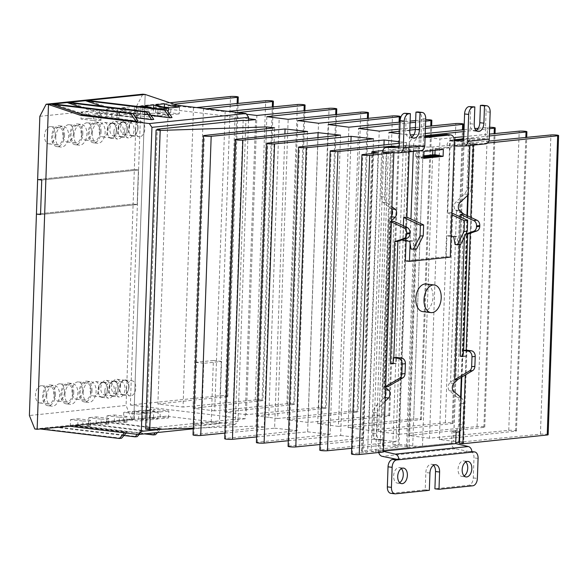 <?xml version="1.0" encoding="UTF-8"?>
<svg xmlns="http://www.w3.org/2000/svg" width="588" height="588" viewBox="0 0 588 588"><rect width="100%" height="100%" fill="white"/><g stroke="black" fill="none" stroke-linecap="round" stroke-linejoin="round"><path stroke-width="0.44" stroke-dasharray="2.94 2.21" d="M39.852 116.314L136.526 106.259L134.321 169.484L138.415 169.976L134.321 169.484L37.639 179.538L134.321 169.484L133.116 204.036L36.434 214.083L133.116 204.036L137.21 204.528L133.116 204.036L126.082 405.455L29.4 415.503M138.415 169.976L137.21 204.528L40.535 214.576L137.21 204.528L138.415 169.976L41.741 180.031L138.415 169.976M129.595 126.949A7.306 4.469 96.9 0 0 125.957 120.165A7.306 4.469 96.9 0 0 120.577 127.89A7.306 4.469 96.9 0 0 124.215 134.667A7.306 4.469 96.9 0 0 129.595 126.949M137.79 127.934A7.306 4.469 96.9 0 0 134.152 121.15A7.306 4.469 96.9 0 0 128.772 128.868A7.306 4.469 96.9 0 0 132.41 135.652A7.306 4.469 96.9 0 0 137.79 127.934M108.111 129.184A7.306 4.469 96.9 0 0 104.473 122.4A7.306 4.469 96.9 0 0 99.093 130.117A7.306 4.469 96.9 0 0 102.731 136.901A7.306 4.469 96.9 0 0 108.111 129.184M116.306 130.168A7.306 4.469 96.9 0 0 112.668 123.384A7.306 4.469 96.9 0 0 107.288 131.102A7.306 4.469 96.9 0 0 110.926 137.886A7.306 4.469 96.9 0 0 116.306 130.168M109.809 387.183A7.306 4.469 96.9 0 0 106.163 380.399A7.306 4.469 96.9 0 0 100.783 388.117A7.306 4.469 96.9 0 0 104.421 394.901A7.306 4.469 96.9 0 0 109.809 387.183M118.004 388.168A7.306 4.469 96.9 0 0 114.359 381.384A7.306 4.469 96.9 0 0 108.978 389.102A7.306 4.469 96.9 0 0 112.617 395.886A7.306 4.469 96.9 0 0 118.004 388.168M99.063 388.3A7.306 4.469 96.9 0 0 95.425 381.516A7.306 4.469 96.9 0 0 90.045 389.234A7.306 4.469 96.9 0 0 93.683 396.018A7.306 4.469 96.9 0 0 99.063 388.3M107.259 389.285A7.306 4.469 96.9 0 0 103.62 382.501A7.306 4.469 96.9 0 0 98.24 390.219A7.306 4.469 96.9 0 0 101.878 397.003A7.306 4.469 96.9 0 0 107.259 389.285M120.547 386.066A7.306 4.469 96.9 0 0 116.909 379.282A7.306 4.469 96.9 0 0 111.529 387A7.306 4.469 96.9 0 0 115.167 393.784A7.306 4.469 96.9 0 0 120.547 386.066M128.743 387.051A7.306 4.469 96.9 0 0 125.104 380.267A7.306 4.469 96.9 0 0 119.724 387.984A7.306 4.469 96.9 0 0 123.362 394.769A7.306 4.469 96.9 0 0 128.743 387.051M118.857 128.066A7.306 4.469 96.9 0 0 115.211 121.282A7.306 4.469 96.9 0 0 109.831 129A7.306 4.469 96.9 0 0 113.469 135.784A7.306 4.469 96.9 0 0 118.857 128.066M127.052 129.051A7.306 4.469 96.9 0 0 123.414 122.267A7.306 4.469 96.9 0 0 118.026 129.985A7.306 4.469 96.9 0 0 121.672 136.769A7.306 4.469 96.9 0 0 127.052 129.051M55.265 134.674A8.695 5.314 96.9 0 0 50.928 126.604A8.695 5.314 96.9 0 0 44.519 135.791A8.695 5.314 96.9 0 0 48.855 143.869A8.695 5.314 96.9 0 0 55.265 134.674M63.46 135.659A8.695 5.314 96.9 0 0 59.123 127.589A8.695 5.314 96.9 0 0 52.714 136.776A8.695 5.314 96.9 0 0 57.051 144.846A8.695 5.314 96.9 0 0 63.46 135.659M91.787 130.881A8.695 5.314 96.9 0 0 87.45 122.804A8.695 5.314 96.9 0 0 81.041 131.999A8.695 5.314 96.9 0 0 85.378 140.069A8.695 5.314 96.9 0 0 91.787 130.881M99.982 131.866A8.695 5.314 96.9 0 0 95.646 123.789A8.695 5.314 96.9 0 0 89.236 132.984A8.695 5.314 96.9 0 0 93.573 141.054A8.695 5.314 96.9 0 0 99.982 131.866M64.474 391.895A8.695 5.314 96.9 0 0 60.138 383.817A8.695 5.314 96.9 0 0 53.736 393.012A8.695 5.314 96.9 0 0 58.065 401.082A8.695 5.314 96.9 0 0 64.474 391.895M72.669 392.88A8.695 5.314 96.9 0 0 68.333 384.802A8.695 5.314 96.9 0 0 61.931 393.997A8.695 5.314 96.9 0 0 66.26 402.067A8.695 5.314 96.9 0 0 72.669 392.88M82.739 389.998A8.695 5.314 96.9 0 0 78.402 381.921A8.695 5.314 96.9 0 0 71.993 391.108A8.695 5.314 96.9 0 0 76.33 399.186A8.695 5.314 96.9 0 0 82.739 389.998M90.934 390.976A8.695 5.314 96.9 0 0 86.598 382.906A8.695 5.314 96.9 0 0 80.188 392.093A8.695 5.314 96.9 0 0 84.525 400.171A8.695 5.314 96.9 0 0 90.934 390.976M46.209 393.791A8.695 5.314 96.9 0 0 41.88 385.721A8.695 5.314 96.9 0 0 35.471 394.908A8.695 5.314 96.9 0 0 39.808 402.978A8.695 5.314 96.9 0 0 46.209 393.791M54.412 394.776A8.695 5.314 96.9 0 0 50.076 386.706A8.695 5.314 96.9 0 0 43.666 395.893A8.695 5.314 96.9 0 0 48.003 403.963A8.695 5.314 96.9 0 0 54.412 394.776M73.522 132.778A8.695 5.314 96.9 0 0 69.193 124.7A8.695 5.314 96.9 0 0 62.784 133.895A8.695 5.314 96.9 0 0 67.113 141.965A8.695 5.314 96.9 0 0 73.522 132.778M81.717 133.763A8.695 5.314 96.9 0 0 77.388 125.685A8.695 5.314 96.9 0 0 70.979 134.88A8.695 5.314 96.9 0 0 75.308 142.95A8.695 5.314 96.9 0 0 81.717 133.763M34.802 428.99L131.477 418.943L133.829 419.222L145.17 94.462L133.829 419.222L37.147 429.269L72.633 425.925L125.09 432.224L127.236 432.004L74.786 425.697L40.307 428.975M136.526 106.259L142.818 94.183M131.477 418.943L126.082 405.455M55.742 137.379A10.43 6.38 -83.1 0 1 63.43 126.354A10.43 6.38 -83.1 0 1 68.627 136.041A10.43 6.38 -83.1 0 1 60.939 147.066A10.43 6.38 -83.1 0 1 55.742 137.379M64.533 135.549A10.43 6.38 96.9 0 0 59.329 125.861A10.43 6.38 96.9 0 0 51.641 136.886A10.43 6.38 96.9 0 0 56.845 146.574A10.43 6.38 96.9 0 0 64.533 135.549M74 135.483A10.43 6.38 -83.1 0 1 81.688 124.458A10.43 6.38 -83.1 0 1 86.892 134.145A10.43 6.38 -83.1 0 1 79.204 145.17A10.43 6.38 -83.1 0 1 74 135.483M82.79 133.652A10.43 6.38 96.9 0 0 77.594 123.965A10.43 6.38 96.9 0 0 69.906 134.99A10.43 6.38 96.9 0 0 75.102 144.677A10.43 6.38 96.9 0 0 82.79 133.652M92.265 133.586A10.43 6.38 -83.1 0 1 99.953 122.554A10.43 6.38 -83.1 0 1 105.156 132.241A10.43 6.38 -83.1 0 1 97.461 143.274A10.43 6.38 -83.1 0 1 92.265 133.586M101.055 131.749A10.43 6.38 96.9 0 0 95.851 122.061A10.43 6.38 96.9 0 0 88.163 133.094A10.43 6.38 96.9 0 0 93.367 142.781A10.43 6.38 96.9 0 0 101.055 131.749M46.687 396.496A10.43 6.38 -83.1 0 1 54.383 385.471A10.43 6.38 -83.1 0 1 59.579 395.158A10.43 6.38 -83.1 0 1 51.891 406.183A10.43 6.38 -83.1 0 1 46.687 396.496M55.485 394.666A10.43 6.38 96.9 0 0 50.281 384.978A10.43 6.38 96.9 0 0 42.593 396.003A10.43 6.38 96.9 0 0 47.79 405.691A10.43 6.38 96.9 0 0 55.485 394.666M64.952 394.599A10.43 6.38 -83.1 0 1 72.64 383.567A10.43 6.38 -83.1 0 1 77.844 393.262A10.43 6.38 -83.1 0 1 70.156 404.287A10.43 6.38 -83.1 0 1 64.952 394.599M73.743 392.769A10.43 6.38 96.9 0 0 68.546 383.075A10.43 6.38 96.9 0 0 60.851 394.107A10.43 6.38 96.9 0 0 66.054 403.794A10.43 6.38 96.9 0 0 73.743 392.769M83.217 392.703A10.43 6.38 -83.1 0 1 90.905 381.671A10.43 6.38 -83.1 0 1 96.101 391.358A10.43 6.38 -83.1 0 1 88.413 402.39A10.43 6.38 -83.1 0 1 83.217 392.703M92.007 390.866A10.43 6.38 96.9 0 0 86.803 381.178A10.43 6.38 96.9 0 0 79.115 392.211A10.43 6.38 96.9 0 0 84.319 401.898A10.43 6.38 96.9 0 0 92.007 390.866M113.903 131.947A7.651 4.682 -83.1 0 1 119.54 123.862A7.651 4.682 -83.1 0 1 123.355 130.962A7.651 4.682 -83.1 0 1 117.718 139.055A7.651 4.682 -83.1 0 1 113.903 131.947M116.527 130.146A7.651 4.682 96.9 0 0 112.712 123.039A7.651 4.682 96.9 0 0 107.067 131.124A7.651 4.682 96.9 0 0 110.882 138.231A7.651 4.682 96.9 0 0 116.527 130.146M124.641 130.83A7.651 4.682 -83.1 0 1 130.279 122.745A7.651 4.682 -83.1 0 1 134.093 129.845A7.651 4.682 -83.1 0 1 128.456 137.937A7.651 4.682 -83.1 0 1 124.641 130.83M127.265 129.029A7.651 4.682 96.9 0 0 123.451 121.922A7.651 4.682 96.9 0 0 117.813 130.007A7.651 4.682 96.9 0 0 121.628 137.114A7.651 4.682 96.9 0 0 127.265 129.029M135.387 129.713A7.651 4.682 -83.1 0 1 141.024 121.628A7.651 4.682 -83.1 0 1 144.839 128.728A7.651 4.682 -83.1 0 1 139.202 136.82A7.651 4.682 -83.1 0 1 135.387 129.713M138.011 127.912A7.651 4.682 96.9 0 0 134.196 120.805A7.651 4.682 96.9 0 0 128.559 128.897A7.651 4.682 96.9 0 0 132.366 135.997A7.651 4.682 96.9 0 0 138.011 127.912M104.855 391.064A7.651 4.682 -83.1 0 1 110.493 382.979A7.651 4.682 -83.1 0 1 114.307 390.079A7.651 4.682 -83.1 0 1 108.67 398.172A7.651 4.682 -83.1 0 1 104.855 391.064M107.479 389.263A7.651 4.682 96.9 0 0 103.664 382.156A7.651 4.682 96.9 0 0 98.02 390.241A7.651 4.682 96.9 0 0 101.834 397.348A7.651 4.682 96.9 0 0 107.479 389.263M115.593 389.947A7.651 4.682 -83.1 0 1 121.231 381.862A7.651 4.682 -83.1 0 1 125.046 388.962A7.651 4.682 -83.1 0 1 119.408 397.054A7.651 4.682 -83.1 0 1 115.593 389.947M118.217 388.146A7.651 4.682 96.9 0 0 114.403 381.039A7.651 4.682 96.9 0 0 108.765 389.124A7.651 4.682 96.9 0 0 112.58 396.231A7.651 4.682 96.9 0 0 118.217 388.146M126.339 388.83A7.651 4.682 -83.1 0 1 131.977 380.745A7.651 4.682 -83.1 0 1 135.791 387.845A7.651 4.682 -83.1 0 1 130.154 395.937A7.651 4.682 -83.1 0 1 126.339 388.83M128.963 387.029A7.651 4.682 96.9 0 0 125.148 379.921A7.651 4.682 96.9 0 0 119.504 388.006A7.651 4.682 96.9 0 0 123.318 395.114A7.651 4.682 96.9 0 0 128.963 387.029M248.518 120.334L238.008 421.331L235.149 424.455L166.308 416.186L42.307 428.733L121.532 438.251M81.166 107.281L99.174 113.352L94.984 113.785L88.751 111.683L81.232 112.47L87.465 114.572L85.642 114.763L53.648 103.98M124.024 435.517L55.838 427.329L74.786 425.697M144.457 433.885L74.103 425.433L106.582 422.397L57.992 427.108L137.217 436.627M166.308 416.186L76.249 425.205L155.475 434.723M138.283 106.538L134.402 106.942L140.642 109.045L131.514 109.993L125.273 107.891L117.754 108.67L123.994 110.772L119.584 111.235L87.59 100.452M150.55 108.016L147.875 107.692M102.091 106.281L117.438 111.455L113.249 111.889L107.016 109.787L99.497 110.573L105.73 112.675L101.327 113.131L69.333 102.349M94.984 113.785L101.092 114.52L100.916 119.702L88.523 118.217L88.751 111.683M140.642 109.045L149.381 110.096L157.981 109.199L149.234 108.148M123.994 110.772L130.095 111.507L137.783 111.301L137.614 110.728L131.514 109.993M172.041 117.534L119.584 111.235M117.438 111.455L151.065 115.491M105.73 112.675L111.838 113.403L119.518 113.197L119.357 112.624L113.249 111.889M153.777 119.43L101.327 113.131M99.174 113.352L135.813 117.754M87.465 114.572L98.681 115.366L101.261 115.094L101.092 114.52M138.092 121.062L85.642 114.763M81.232 112.47L81.004 118.996L93.396 120.489L93.573 115.307M88.523 118.217L81.004 118.996M238.008 421.331L162.141 429.218M219.39 423.647L211.195 422.662L193.364 424.514L201.559 425.499L219.39 423.647L221.558 361.458L203.727 363.31L201.559 425.499M151.27 417.752L160.01 418.796L168.602 417.906L159.862 416.855M235.149 424.455L193.239 428.814M69.627 426.234L72.633 425.925M76.609 425.506L82.717 426.241L90.398 426.035L90.236 425.462L84.128 424.727M88.318 424.293L140.775 430.592L142.921 430.372L90.464 424.066M94.874 423.61L100.974 424.345L108.662 424.139L108.501 423.566L102.393 422.831M106.582 422.397L159.032 428.696L161.186 428.476L108.729 422.169M113.131 421.714L124.347 422.507L126.927 422.235L126.758 421.662L120.65 420.935M129.786 419.979L138.525 421.03L147.118 420.141L138.378 419.09M140.525 418.869L149.271 419.913L157.863 419.024L149.117 417.972M140.775 430.592L137.327 434.37M126.288 433.04L127.236 432.004M70.281 426.102L70.509 419.575L82.893 421.059L82.717 426.241M77.8 425.322L78.028 418.788L70.509 419.575M90.236 425.462L90.42 420.28L78.028 418.788M159.032 428.696L155.335 432.753M139.216 434.429L142.921 430.372M88.538 424.205L88.766 417.671L101.158 419.163L100.974 424.345M96.057 423.419L96.292 416.892L88.766 417.671M108.501 423.566L108.677 418.384L96.292 416.892M157.481 432.533L161.186 428.476M106.803 422.302L107.031 415.775L119.423 417.267L119.239 422.449M114.322 421.522L114.55 414.996L107.031 415.775M126.758 421.662L126.942 416.48L114.55 414.996M123.451 420.574L123.745 412.32L138.768 414.121L138.525 421.03M132.05 419.678L132.337 411.424L123.745 412.32M147.118 420.141L147.36 413.232L132.337 411.424M134.196 419.457L134.483 411.203L149.506 413.004L149.271 419.913M142.788 418.568L143.075 410.306L134.483 411.203M157.863 419.024L158.106 412.115L143.075 410.306M144.935 418.34L145.229 410.086L160.252 411.887L160.01 418.796M153.534 417.451L153.821 409.189L145.229 410.086M168.602 417.906L168.844 410.997L153.821 409.189M155.893 104.708L155.599 112.962L170.63 114.77L170.865 107.861M164.368 107.082L164.199 112.073L155.599 112.962M179.465 106.965L179.222 113.874L164.199 112.073M117.754 108.67L117.526 115.204L129.919 116.689L130.095 111.507M125.273 107.891L125.046 114.417L117.526 115.204M137.614 110.728L137.438 115.909L125.046 114.417M134.402 106.942L134.115 115.197L149.146 117.005L149.381 110.096M142.965 107.104L142.708 114.307L134.115 115.197M157.981 109.199L157.738 116.108L142.708 114.307M145.148 105.825L144.861 114.079L159.885 115.887L160.127 108.978M153.63 108.199L153.453 113.19L144.861 114.079M168.719 108.082L168.477 114.991L153.453 113.19M99.497 110.573L99.269 117.1L111.654 118.585L111.838 113.403M107.016 109.787L106.788 116.321L99.269 117.1M119.357 112.624L119.173 117.806L106.788 116.321M93.396 120.489L98.497 120.547L101.077 120.275L100.916 119.702M101.261 115.094L101.077 120.275M159.885 115.887L168.477 114.991M149.146 117.005L157.738 116.108M137.783 111.301L137.438 115.909M135.203 111.566L135.027 116.747L137.599 116.483M129.919 116.689L135.027 116.747M119.518 113.197L119.173 117.806M116.946 113.462L116.762 118.651L119.342 118.379M111.654 118.585L116.762 118.651M98.681 115.366L98.497 120.547M170.63 114.77L179.222 113.874M193.364 424.514L195.532 362.326L213.363 360.473L211.195 422.662M213.363 360.473L221.558 361.458M203.727 363.31L195.532 362.326M160.252 411.887L168.844 410.997M149.506 413.004L158.106 412.115M138.768 414.121L147.36 413.232M126.927 422.235L126.942 416.48M124.347 422.507L124.524 417.326L127.104 417.054M119.423 417.267L124.524 417.326M108.662 424.139L108.677 418.384M106.083 424.404L106.266 419.222L108.846 418.957M101.158 419.163L106.266 419.222M90.398 426.035L90.42 420.28M87.825 426.3L88.002 421.118L90.581 420.854M82.893 421.059L88.002 421.118M125.09 432.224L124.531 432.834M174.092 104.208L168.344 104.84L193.481 107.854L196.451 107.56M248.57 118.761L140.826 105.818L169.888 102.797M399.34 143.274L406.484 142.494L399.399 141.708M382.839 150.572L408.476 147.904L396.106 146.456M387.749 152.689L393.181 152.74M487.452 143.09L473.347 144.56L469.93 144.148L474.119 143.715L469.474 143.156L432.952 146.949A6.953 0.757 -178 0 1 423.191 146.743L409.527 145.104L403.302 145.751L416.958 147.39A6.953 0.757 -178 0 1 419.611 148.08A6.953 0.757 -178 0 1 418.127 148.492L382.567 152.189L404.052 149.955L403.993 151.682L415.812 150.454L415.591 156.673L423.852 155.813M454.267 139.804L449.798 140.289L464.094 142.127A4.344 0.47 -178 0 1 470.194 142.252L473.428 142.641L488.841 141.113M489.334 135.982L463.719 138.775M425.124 135.718L419.391 136.35L439.942 139.011L453.738 137.643M463.792 136.651L489.4 134.115M489.591 128.691L476.67 130.102M475.927 130.183L463.976 131.484M478.228 128.272L487.511 127.353A4.344 0.47 -178 0 1 489.642 127.273M399.671 133.785L410.387 134.997M413.967 134.637L425.205 133.527M464.035 129.683L474.964 128.596M425.381 128.434L415.341 129.529M409.799 130.132L399.759 131.227M399.84 129.095L409.873 128.096M415.407 127.552L425.447 126.56M425.639 121.143L415.598 122.238M410.056 122.841L400.016 123.936M415.657 120.577L424.124 119.739A4.344 0.47 -178 0 1 425.69 119.665M400.083 122.12L410.115 121.128M237.978 112.551L235.141 112.859L246.497 114.226M206.285 108.743L203.448 109.052L225.175 111.661L228.144 111.367M193.481 107.854L183.037 407.05L157.893 404.03L168.344 104.84M157.893 404.03L226.902 396.503L237.133 103.532M226.902 396.503A4.344 0.47 2 0 0 227.835 396.246A4.344 0.47 2 0 0 224.917 395.695A4.344 0.47 2 0 0 220.074 395.687L130.374 405.007L140.826 105.818M130.374 405.007L245.115 418.796L255.567 119.599M245.115 418.796L235.45 419.795L245.894 120.606M243.167 120.275L232.716 419.472L146.779 428.402L157.209 129.823M159.958 129.536L149.514 428.733L145.648 429.13M193.261 428.189L256.059 426.109L266.445 128.713M256.059 426.109L264.174 427.013L274.625 127.824M264.174 427.013L193.908 434.679A4.344 0.47 2 0 0 193.026 434.929M224.91 433.099L274.618 428.174L284.893 133.961M274.618 428.174L297.138 430.681L307.59 131.492M297.138 430.681L225.594 438.486A4.344 0.47 2 0 0 224.712 438.736M256.603 436.906L307.642 431.849L317.917 137.629M307.642 431.849L330.111 434.348L340.555 135.159M330.111 434.348L257.287 442.294A4.344 0.47 2 0 0 256.405 442.543M288.289 440.713L340.673 435.524L350.94 141.289M340.673 435.524L363.075 438.016L373.52 138.827M363.075 438.016L288.98 446.094A4.344 0.47 2 0 0 288.091 446.351M319.982 444.521L373.696 439.199L383.971 144.949M373.696 439.199L396.04 441.684L406.484 142.494M396.04 441.684L320.666 449.901A4.344 0.47 2 0 0 319.784 450.158M351.668 448.328L382.479 445.278L392.909 146.787M382.479 445.278L398.025 447.1L408.476 147.904M398.025 447.1L362.333 450.805A4.344 0.47 2 0 0 361.407 451.062A4.344 0.47 2 0 0 363.061 451.496L373.476 153.358M378.084 152.851L367.632 452.047L352.359 453.708A4.344 0.47 2 0 0 351.477 453.965M390.439 152.41L379.988 451.606L375.798 452.04L386.25 152.843M381.605 152.292L371.153 451.481L407.675 447.689A6.953 0.757 2 0 0 409.167 447.27A6.953 0.757 2 0 0 406.514 446.579L392.85 444.94L403.302 145.751M392.85 444.94L399.083 444.293L409.527 145.104M399.083 444.293L412.739 445.932A6.953 0.757 2 0 0 422.5 446.145L455.744 442.69M459.404 431.621L460.602 397.187M461.293 377.356L466.945 215.576M467.651 195.363L469.474 143.156M474.119 143.715L463.667 442.904L459.478 443.345M461.793 377.055L467.431 215.796M469.885 145.493L469.93 144.148M473.347 144.56L473.325 145.133M470.804 217.369L470.246 233.23M466.166 350.198L465.299 374.975M548.148 434.73A4.344 0.47 2 0 0 545.274 434.179A4.344 0.47 2 0 0 540.438 434.165L462.976 441.838L473.428 142.641M470.194 142.252L459.743 441.448A4.344 0.47 2 0 0 453.642 441.316L464.094 142.127M463.991 142.134L453.539 441.323L439.354 439.486L449.798 140.289M439.354 439.486L515.58 431.173A4.344 0.47 2 0 0 516.462 430.923A4.344 0.47 2 0 0 513.581 430.372A4.344 0.47 2 0 0 508.752 430.357L429.497 438.207L439.942 139.011M429.497 438.207L408.939 435.539L419.391 136.35M408.939 435.539L483.887 427.366A4.344 0.47 2 0 0 484.769 427.116A4.344 0.47 2 0 0 481.888 426.565A4.344 0.47 2 0 0 477.059 426.55L399.142 434.267L409.586 135.071M399.142 434.267L378.525 431.592L388.977 132.403M378.525 431.592L452.201 423.558A4.344 0.47 2 0 0 453.083 423.309A4.344 0.47 2 0 0 450.202 422.757A4.344 0.47 2 0 0 445.366 422.743L368.786 430.328L379.231 131.139M368.786 430.328L348.118 427.645L358.562 128.456M348.118 427.645L420.508 419.751A4.344 0.47 2 0 0 421.39 419.501A4.344 0.47 2 0 0 418.509 418.95A4.344 0.47 2 0 0 413.68 418.935L338.423 426.388L348.875 127.199M338.423 426.388L317.704 423.698L328.148 124.509M317.704 423.698L388.815 415.944A4.344 0.47 2 0 0 389.697 415.694A4.344 0.47 2 0 0 386.823 415.143A4.344 0.47 2 0 0 381.987 415.128L308.068 422.449L318.52 123.259M308.068 422.449L287.289 419.751L297.741 120.562M287.289 419.751L357.129 412.137A4.344 0.47 2 0 0 358.011 411.887A4.344 0.47 2 0 0 355.13 411.343A4.344 0.47 2 0 0 350.301 411.321L277.712 418.509L288.164 119.32M277.712 418.509L268.745 417.348L279.197 118.151M268.745 417.348L256.383 415.863L266.827 116.667M256.383 415.863L325.436 408.329A4.344 0.47 2 0 0 326.318 408.079A4.344 0.47 2 0 0 323.437 407.535A4.344 0.47 2 0 0 318.608 407.513L246.416 414.665L256.868 115.468M246.416 414.665L224.689 412.056L235.141 112.859M224.689 412.056L293.743 404.522A4.344 0.47 2 0 0 294.632 404.272A4.344 0.47 2 0 0 291.751 403.728A4.344 0.47 2 0 0 286.915 403.706L214.73 410.858L225.175 111.661M214.73 410.858L193.004 408.248L203.448 109.052M193.004 408.248L262.057 400.715A4.344 0.47 2 0 0 262.939 400.465A4.344 0.47 2 0 0 260.058 399.921A4.344 0.47 2 0 0 255.229 399.899L183.037 407.05M459.743 441.448L462.976 441.838M463.667 442.904L459.515 442.404M371.153 451.481L375.798 452.04M379.988 451.606L383.405 452.018M367.632 452.047L363.061 451.496M149.514 428.733L146.779 428.402M232.716 419.472L235.45 419.795M422.75 311.625A13.914 8.504 96.9 0 0 433.003 296.918A13.914 8.504 96.9 0 0 426.072 283.997M401.339 468.621A7.828 4.785 96.9 0 0 399.377 467.614A7.828 4.785 96.9 0 0 393.615 475.883A7.828 4.785 96.9 0 0 397.517 483.152A7.828 4.785 96.9 0 0 399.656 482.638M465.792 461.918A7.828 4.785 96.9 0 0 463.836 460.911A7.828 4.785 96.9 0 0 458.067 469.187A7.828 4.785 96.9 0 0 461.97 476.449A7.828 4.785 96.9 0 0 464.108 475.935M435.083 150.285L435.149 148.448L446.961 147.213L447.02 145.486A5.218 4.087 84.1 0 1 450.584 140.789A5.218 4.087 84.1 0 1 450.945 140.775L450.584 140.789M490.164 112.205L486.07 111.713L485.129 138.658L472.429 138.54A5.218 4.087 -95.9 0 0 472.068 138.562A5.218 4.087 -95.9 0 0 468.511 143.259L466.953 187.675A6.953 4.256 -83.1 0 1 464.491 193.989L455.803 202.191A4.52 2.764 96.9 0 0 454.201 206.226A4.52 2.764 96.9 0 0 455.465 210.034L459.559 210.526M453.818 383.479L449.724 382.986L450.533 382.178C452.797 380.201 455.274 379.253 457.956 379.341L463.726 214.083L455.465 210.034M449.724 382.986A4.52 2.764 96.9 0 0 448.188 387.029A4.52 2.764 96.9 0 0 449.46 390.777L457.471 397.503A6.953 4.256 -83.1 0 1 459.426 403.28L458.699 424.139A6.953 4.256 -83.1 0 1 454.164 431.496L452.01 431.717L451.613 443.117A5.218 4.087 -95.9 0 0 455.171 448.732L471.877 452.143M451.613 443.117L378.569 450.709L378.966 439.31L376.82 439.53A6.953 4.256 -83.1 0 1 376.232 439.53A6.953 4.256 -83.1 0 1 372.763 433.069L373.49 412.21A6.953 4.256 -83.1 0 1 375.864 405.985L384.405 397.539A4.52 2.764 96.9 0 0 385.353 396.114M385.537 390.969A4.52 2.764 96.9 0 0 384.692 389.748L382.876 387.565L385.677 386.853M391.454 221.595L390.682 221.676L388.727 220.008L391.027 216.737A4.52 2.764 96.9 0 0 391.645 215.936M391.865 209.629A4.52 2.764 96.9 0 0 391.233 208.902L383.06 202.456A6.953 4.256 -83.1 0 1 381.017 196.605L382.56 152.402M446.762 134.454A6.953 4.256 -83.1 0 1 450.224 140.914L449.989 147.823L439.243 148.94L435.149 148.448M405.367 260.896L446.189 256.647L446.909 235.92L450.136 235.582L450.937 212.569L447.711 212.907L449.989 147.823L451.062 147.706L446.961 147.213M443.345 149.433L439.243 148.94L419.905 150.947L415.812 150.454M423.823 156.739L419.692 157.165L415.591 156.673M423.764 158.348L419.67 157.856L419.692 157.165M409.167 152.064L419.905 150.947L424.007 151.439M408.094 152.174L403.993 151.682M399.245 146.147L407.976 145.243A5.218 4.087 -95.9 0 0 407.616 145.258A5.218 4.087 -95.9 0 0 404.052 149.955M383.06 202.456L387.161 202.948A6.953 4.256 -83.1 0 1 385.118 197.098L386.661 152.806M387.161 202.948L391.968 206.741M385.177 401.325L379.966 406.477L375.864 405.985M378.966 439.31L383.06 439.802L380.914 440.022A6.953 4.256 -83.1 0 1 380.326 440.022A6.953 4.256 -83.1 0 1 376.857 433.562L377.584 412.702A6.953 4.256 -83.1 0 1 379.966 406.477M383.427 451.378L382.663 451.202L383.06 439.802M378.569 450.709A5.218 4.087 -95.9 0 0 378.745 452.495M456.112 432.209L452.01 431.717M458.699 424.139L462.8 424.632A6.953 4.256 -83.1 0 1 459.904 431.305M462.8 424.632L463.528 403.772L459.426 403.28M461.08 397.584L461.565 397.995A6.953 4.256 -83.1 0 1 463.528 403.772M466.953 187.675L471.054 188.167A6.953 4.256 -83.1 0 1 468.585 194.481L468.158 194.885M471.054 188.167L472.605 143.751L485.306 143.869L463.822 146.096M409.175 151.8L409.41 145.155A6.953 4.256 -83.1 0 1 413.945 137.798L425.095 136.637M413.305 151.373L413.504 145.648A6.953 4.256 -83.1 0 1 418.046 138.29L425.065 137.563M410.086 243.572L410.946 219.03M423.794 157.43L419.67 157.856M421.214 150.55A5.218 4.087 84.1 0 1 420.854 150.565L408.153 150.447L408.101 151.91M407.976 145.243L420.677 145.361L421.618 118.408A6.953 4.256 -83.1 0 0 418.149 111.955M399.193 147.595L420.677 145.361M386.669 152.682L408.153 150.447M403.383 225.741L402.898 239.632M391.432 222.021L390.682 221.676L391.476 220.875M388.131 386.595L393.901 221.338M385.655 387.565L384.912 386.933L385.691 386.47M383.435 451.121L382.663 451.202M460.419 216.972L459.449 244.593M451.062 147.706L451.121 145.978L472.605 143.751M416.547 249.055L414.268 248.775L412.923 240.984L406.087 240.161L406.065 240.882M406.087 240.161L402.868 240.499M406.279 113.124L405.676 130.396A7.828 4.785 96.9 0 0 409.579 137.666A7.828 4.785 96.9 0 0 411.718 137.151M471.87 451.599L470.51 451.43A6.953 4.256 -83.1 0 0 469.922 451.43L394.732 459.243M466.38 350.176L466.174 356.225L463.44 355.894L463.631 350.463M451.121 145.978L454.164 146.008M454.333 140.804L450.945 140.775M485.129 138.658L463.645 140.892M476.17 130.448A7.828 4.785 -83.1 0 1 474.031 130.962A7.828 4.785 -83.1 0 1 470.128 123.693L470.738 106.421M486.07 111.713A6.953 4.256 96.9 0 0 482.601 105.252M447.711 212.907L451.76 214.789M446.189 256.647L450.283 257.14M451.011 236.413L446.909 235.92M393.806 357.724L393.615 363.156L396.349 363.48L396.555 357.438M465.894 233.958L464.469 234.45L464.38 236.957M460.595 244.476L458.309 244.196L456.964 236.405L450.136 235.582M450.937 212.569L451.827 212.981M393.144 363.2L393.615 363.156M393.122 363.818L396.349 363.48M470.51 451.43A6.953 4.256 -83.1 0 1 473.979 457.89L473.281 477.926A6.953 4.256 -83.1 0 1 468.746 485.284L434.907 488.804M433.562 465.27A7.828 4.785 96.9 0 0 431.607 464.263A7.828 4.785 96.9 0 0 425.837 472.531L425.234 489.811L391.402 493.325A6.953 4.256 -83.1 0 1 390.807 493.325M465.711 234.318L464.469 234.45M463.44 355.894L462.969 355.946M466.174 356.225L462.947 356.563M411.041 249.114L414.268 248.775M412.923 240.984L409.696 241.315M458.309 244.196L455.083 244.534M453.738 236.744L456.964 236.405M425.234 489.811L429.336 490.304M220.074 395.687L230.525 96.491M193.908 434.679L204.352 135.483M225.594 438.486L236.045 139.29M257.287 442.294L267.731 143.097M288.98 446.094L299.424 146.904M320.666 449.901L331.118 150.712M362.333 450.805L372.785 151.616M352.359 453.708L362.803 154.519M407.675 447.689L418.127 148.492M406.514 446.579L416.958 147.39M412.739 445.932L423.191 146.743M422.5 446.145L432.672 154.901M432.827 150.521L432.952 146.949M540.438 434.165L550.89 134.968M515.58 431.173L525.834 137.452M508.752 430.357L519.197 131.161M483.887 427.366L494.148 133.645M477.059 426.55L487.511 127.353M452.201 423.558L462.455 129.838M445.366 422.743L455.818 123.546M420.508 419.751L430.761 126.03M413.68 418.935L424.124 119.739M388.815 415.944L399.076 122.223M381.987 415.128L392.439 115.932M357.129 412.137L367.382 118.416M350.301 411.321L360.745 112.124M325.436 408.329L335.697 114.609M318.608 407.513L329.052 108.317M293.743 404.522L304.003 110.801M286.915 403.706L297.366 104.51M262.057 400.715L272.31 106.994M255.229 399.899L265.673 100.702M447.02 145.486L468.511 143.259M456.509 210.93L450.533 382.178M383.927 389.102L389.91 217.854M381.017 196.605L385.118 197.098M391.887 208.975L391.233 208.902M391.027 216.737L391.615 216.803M384.912 386.933L390.682 221.676M385.302 397.642L384.405 397.539M384.692 389.748L385.574 389.851M373.49 412.21L377.584 412.702M372.763 433.069L376.857 433.562M376.82 439.53L380.914 440.022M455.171 448.732L382.126 456.325M458.258 431.989L454.164 431.496M457.471 397.503L461.565 397.995M449.46 390.777L453.561 391.27M459.904 202.684L455.803 202.191M464.491 193.989L468.585 194.481M463.697 139.452L472.429 138.54M425.712 118.901L421.618 118.408M420.854 150.565L399.37 152.799M469.922 451.43L471.87 451.665M413.945 137.798L418.046 138.29M409.41 145.155L413.504 145.648M450.224 140.914L454.326 141.399M409.777 130.889L405.676 130.396M470.128 123.693L474.229 124.186M391.402 493.325L395.496 493.817M429.938 473.024L425.837 472.531M472.84 485.776L468.746 485.284M473.281 477.926L477.375 478.419M478.081 458.383L473.979 457.89M134.152 121.15L125.957 120.165M112.668 123.384L104.473 122.4M114.359 381.384L106.163 380.399M103.62 382.501L95.425 381.516M125.104 380.267L116.909 379.282M123.414 122.267L115.211 121.282M59.123 127.589L50.928 126.604M95.646 123.789L87.45 122.804M68.333 384.802L60.138 383.817M86.598 382.906L78.402 381.921M50.076 386.706L41.88 385.721M77.388 125.685L69.193 124.7M132.41 135.652L124.215 134.667M110.926 137.886L102.731 136.901M112.617 395.886L104.421 394.901M101.878 397.003L93.683 396.018M123.362 394.769L115.167 393.784M121.672 136.769L113.469 135.784M57.051 144.846L48.855 143.869M93.573 141.054L85.378 140.069M66.26 402.067L58.065 401.082M84.525 400.171L76.33 399.186M48.003 403.963L39.808 402.978M75.308 142.95L67.113 141.965M59.329 125.861L63.43 126.354M77.594 123.965L81.688 124.458M95.851 122.061L99.953 122.554M50.281 384.978L54.383 385.471M68.546 383.075L72.64 383.567M86.803 381.178L90.905 381.671M112.712 123.039L119.54 123.862M123.451 121.922L130.279 122.745M134.196 120.805L141.024 121.628M103.664 382.156L110.493 382.979M114.403 381.039L121.231 381.862M125.148 379.921L131.977 380.745M56.845 146.574L60.939 147.066M75.102 144.677L79.204 145.17M93.367 142.781L97.461 143.274M47.79 405.691L51.891 406.183M66.054 403.794L70.156 404.287M84.319 401.898L88.413 402.39M110.882 138.231L117.718 139.055M121.628 137.114L128.456 137.937M132.366 135.997L139.202 136.82M101.834 397.348L108.67 398.172M112.58 396.231L119.408 397.054M123.318 395.114L130.154 395.937M227.835 396.246L238.059 103.444M361.407 451.062L371.792 153.542M409.167 447.27L419.611 148.08M516.462 430.923L526.716 137.364M484.769 427.116L495.022 133.557M453.083 423.309L463.329 129.75M421.39 419.501L431.643 125.942M389.697 415.694L399.95 122.135M368.264 118.328L358.011 411.887M336.571 114.52L326.318 408.079M304.878 110.713L294.632 404.272M273.192 106.906L262.939 400.465M399.377 467.614L403.478 468.107M467.93 461.404L463.836 460.911M399.245 146.133L407.616 145.258M388.727 220.008L382.876 387.565M376.232 439.53L380.326 440.022M472.068 138.562L463.697 139.429M413.68 138.158L409.579 137.666M474.031 130.962L478.132 131.455M397.517 483.152L401.611 483.645M466.064 476.941L461.97 476.449M431.607 464.263L435.708 464.755"/><path stroke-width="0.88" d="M162.141 429.218L141.326 431.379L138.474 434.503L69.627 426.234L37.147 429.269L48.488 104.517L37.147 429.269L34.802 428.99L29.4 415.503L36.434 214.083L40.535 214.576L36.434 214.083L37.639 179.538L41.741 180.031L40.535 214.576L41.741 180.031L37.639 179.538L39.852 116.314L46.143 104.23L48.488 104.517L145.17 94.462L177.164 105.245L246.012 113.521L248.621 117.299L248.518 120.334M46.143 104.23L142.818 94.183L145.17 94.462L85.444 100.673L102.091 106.281M53.648 103.98L51.501 104.201L83.496 114.983L135.946 121.282L138.092 121.062L132.873 113.499L53.648 103.98L67.179 102.569L81.166 107.281M151.065 115.491L169.895 117.754L164.669 110.191L85.444 100.673L67.179 102.569L146.405 112.087L148.558 111.867L153.777 119.43L151.631 119.651L146.405 112.087M141.326 431.379L151.939 127.346L149.33 123.568L80.483 115.299L48.488 104.517L51.501 104.201L130.727 113.719L132.873 113.499M177.164 105.245L170.718 105.913L164.486 103.811L155.893 104.708L162.126 106.81L159.98 107.031L153.74 104.929L145.148 105.825L151.388 107.927L150.55 108.016M147.875 107.692L143.002 106.046L138.283 106.538M151.388 107.927L160.127 108.978L168.719 108.082L159.98 107.031M169.895 117.754L172.041 117.534L166.816 109.963L87.59 100.452M135.813 117.754L151.631 119.651M80.483 115.299L83.496 114.983M246.012 113.521L149.33 123.568M162.126 106.81L170.865 107.861L179.465 106.965L170.718 105.913M151.939 127.346L248.621 117.299M193.239 428.814L138.474 434.503M137.327 434.37L135.064 436.847L124.024 435.517M124.531 432.834L119.386 438.479L121.532 438.251L126.288 433.04M155.335 432.753L153.328 434.951L144.457 433.885M135.064 436.847L137.217 436.627L139.216 434.429M153.328 434.951L155.475 434.723L157.481 432.533M164.486 103.811L164.368 107.082M143.002 106.046L142.965 107.104M153.74 104.929L153.63 108.199M69.333 102.349L148.558 111.867M135.946 121.282L130.727 113.719M119.386 438.479L40.307 428.975M164.669 110.191L166.816 109.963M169.888 102.797L230.525 96.491A4.344 0.47 -178 0 1 235.369 96.506A4.344 0.47 -178 0 1 238.28 97.057A4.344 0.47 -178 0 1 237.354 97.314L174.092 104.208M399.399 141.708L384.14 140.01L306.252 147.728A4.344 0.47 -178 0 1 301.423 147.706A4.344 0.47 -178 0 1 298.542 147.154A4.344 0.47 -178 0 1 299.424 146.904L373.52 138.827L351.117 136.335L274.567 143.92A4.344 0.47 -178 0 1 269.73 143.898A4.344 0.47 -178 0 1 266.849 143.354A4.344 0.47 -178 0 1 267.731 143.097L340.555 135.159L318.093 132.66L242.873 140.113A4.344 0.47 -178 0 1 238.044 140.091A4.344 0.47 -178 0 1 235.163 139.547A4.344 0.47 -178 0 1 236.045 139.29L307.59 131.492L285.062 128.985L211.18 136.306A4.344 0.47 -178 0 1 206.351 136.284A4.344 0.47 -178 0 1 203.47 135.74A4.344 0.47 -178 0 1 204.352 135.483L274.625 127.824L266.504 126.92L160.193 130.433L156.092 129.941L159.958 129.536L157.231 129.213L243.167 120.275L245.894 120.606L255.567 119.599L248.57 118.761M396.106 146.456L392.931 146.081L337.946 151.535A4.344 0.47 -178 0 1 333.109 151.513A4.344 0.47 -178 0 1 330.236 150.962A4.344 0.47 -178 0 1 331.118 150.712L399.34 143.274M393.181 152.74L369.683 155.335A4.344 0.47 -178 0 1 364.839 155.32A4.344 0.47 -178 0 1 361.921 154.769A4.344 0.47 -178 0 1 362.803 154.519L378.084 152.851L373.512 152.307A4.344 0.47 -178 0 1 371.851 151.873A4.344 0.47 -178 0 1 372.785 151.616L382.839 150.572M382.56 152.402L387.749 152.689M488.841 141.113L550.89 134.968A4.344 0.47 -178 0 1 555.719 134.99A4.344 0.47 -178 0 1 558.6 135.534A4.344 0.47 -178 0 1 557.674 135.791L487.452 143.09M489.4 134.115L519.197 131.161A4.344 0.47 -178 0 1 524.033 131.183A4.344 0.47 -178 0 1 526.907 131.727A4.344 0.47 -178 0 1 526.025 131.984L489.334 135.982M463.719 138.775L454.267 139.804M453.738 137.643L463.792 136.651M489.642 127.273A4.344 0.47 -178 0 1 495.221 127.919A4.344 0.47 -178 0 1 494.339 128.177L489.591 128.691M476.67 130.102L475.927 130.183M463.976 131.484L425.124 135.718M410.387 134.997L413.967 134.637M425.205 133.527L464.035 129.683M474.964 128.596L478.228 128.272M399.759 131.227L388.977 132.403L399.671 133.785M425.447 126.56L455.818 123.546A4.344 0.47 -178 0 1 460.647 123.568A4.344 0.47 -178 0 1 463.528 124.112A4.344 0.47 -178 0 1 462.646 124.369L425.381 128.434M415.341 129.529L409.799 130.132M400.016 123.936L358.562 128.456L379.231 131.139L399.84 129.095M409.873 128.096L415.407 127.552M425.69 119.665A4.344 0.47 -178 0 1 431.842 120.305A4.344 0.47 -178 0 1 430.953 120.562L425.639 121.143M415.598 122.238L410.056 122.841M246.497 114.226L256.868 115.468L329.052 108.317A4.344 0.47 -178 0 1 333.888 108.339A4.344 0.47 -178 0 1 336.77 108.883A4.344 0.47 -178 0 1 335.888 109.14L266.827 116.667L288.164 119.32L360.745 112.124A4.344 0.47 -178 0 1 365.582 112.146A4.344 0.47 -178 0 1 368.456 112.69A4.344 0.47 -178 0 1 367.574 112.947L297.741 120.562L318.52 123.259L392.439 115.932A4.344 0.47 -178 0 1 397.267 115.954A4.344 0.47 -178 0 1 400.149 116.498A4.344 0.47 -178 0 1 399.267 116.755L328.148 124.509L348.875 127.199L400.083 122.12M410.115 121.128L415.657 120.577M228.144 111.367L297.366 104.51A4.344 0.47 -178 0 1 302.195 104.532A4.344 0.47 -178 0 1 305.076 105.076A4.344 0.47 -178 0 1 304.194 105.333L237.978 112.551M196.451 107.56L265.673 100.702A4.344 0.47 -178 0 1 270.509 100.724A4.344 0.47 -178 0 1 273.391 101.268A4.344 0.47 -178 0 1 272.501 101.526L206.285 108.743M237.133 103.532L237.354 97.314M157.209 129.823L157.231 129.213M160.193 130.433L149.742 429.622L145.648 429.13L156.092 129.941M149.742 429.622L193.261 428.189M266.445 128.713L266.504 126.92M203.47 135.74L193.026 434.929A4.344 0.47 2 0 0 195.9 435.473A4.344 0.47 2 0 0 200.736 435.495L224.91 433.099M284.893 133.961L285.062 128.985M235.163 139.547L224.712 438.736A4.344 0.47 2 0 0 227.593 439.28A4.344 0.47 2 0 0 232.422 439.302L256.603 436.906M317.917 137.629L318.093 132.66M266.849 143.354L256.405 442.543A4.344 0.47 2 0 0 259.286 443.087A4.344 0.47 2 0 0 264.115 443.109L288.289 440.713M350.94 141.289L351.117 136.335M298.542 147.154L288.091 446.351A4.344 0.47 2 0 0 290.972 446.895A4.344 0.47 2 0 0 295.808 446.917L319.982 444.521M383.971 144.949L384.14 140.01M330.236 150.962L319.784 450.158A4.344 0.47 2 0 0 322.665 450.702A4.344 0.47 2 0 0 327.494 450.724L351.668 448.328M392.909 146.787L392.931 146.081M361.921 154.769L351.477 453.965A4.344 0.47 2 0 0 354.388 454.517A4.344 0.47 2 0 0 359.231 454.524L383.405 452.018L393.85 152.821M455.744 442.69L459.03 442.345L459.404 431.621M460.602 397.187L461.293 377.356M466.945 215.576L467.651 195.363M465.299 374.975L462.896 443.749L459.478 443.345L461.793 377.055M467.431 215.796L469.885 145.493M462.896 443.749L547.222 434.988A4.344 0.47 2 0 0 548.148 434.73L558.6 135.534M473.325 145.133L470.804 217.369M470.246 233.23L466.166 350.198M459.515 442.404L459.03 442.345M434.267 284.982L426.072 283.997A13.914 8.504 96.9 0 0 415.819 298.704A13.914 8.504 96.9 0 0 422.75 311.625L430.953 312.61A13.914 8.504 -83.1 0 1 424.014 299.689A13.914 8.504 -83.1 0 1 434.267 284.982A13.914 8.504 -83.1 0 1 441.206 297.903A13.914 8.504 -83.1 0 1 430.953 312.61M407.381 475.369A7.828 4.785 96.9 0 0 403.478 468.107A7.828 4.785 96.9 0 0 397.709 476.376A7.828 4.785 96.9 0 0 401.611 483.645A7.828 4.785 96.9 0 0 407.381 475.369M399.656 482.638A7.828 4.785 96.9 0 0 403.28 474.876A7.828 4.785 96.9 0 0 401.339 468.621M464.108 475.935A7.828 4.785 96.9 0 0 467.732 468.18A7.828 4.785 96.9 0 0 465.792 461.918M471.833 468.673A7.828 4.785 96.9 0 0 467.93 461.404A7.828 4.785 96.9 0 0 462.168 469.68A7.828 4.785 96.9 0 0 466.064 476.941A7.828 4.785 96.9 0 0 471.833 468.673M423.852 155.813L434.929 154.666L435.083 150.285M385.353 396.114A4.52 2.764 96.9 0 0 385.537 390.969M391.645 215.936A4.52 2.764 96.9 0 0 391.865 209.629M434.929 154.666L443.102 156.342L443.345 149.433L424.007 151.439L423.764 158.348L443.102 156.342M439.03 155.159L423.823 156.739M408.101 151.91L409.175 151.8M382.567 152.189A5.218 4.087 84.1 0 1 386.125 147.492A5.218 4.087 84.1 0 1 386.492 147.478L399.245 146.147M386.661 152.806L399.37 152.799A5.218 4.087 -95.9 0 0 399.73 152.784A5.218 4.087 -95.9 0 0 403.287 148.088L404.228 121.135A6.953 4.256 -83.1 0 1 408.77 113.778L410.38 113.616L409.777 130.889A7.828 4.785 96.9 0 0 413.68 138.158A7.828 4.785 96.9 0 0 419.442 129.882L420.045 112.609L421.655 112.44A6.953 4.256 -83.1 0 1 422.25 112.448A6.953 4.256 -83.1 0 1 425.712 118.901L424.771 145.853A5.218 4.087 84.1 0 1 421.214 150.55L399.73 152.784M410.38 113.616L404.669 113.286A6.953 4.256 -83.1 0 0 400.134 120.643L399.193 147.595L386.492 147.478M391.968 206.741L395.334 209.394A4.52 2.764 -83.1 0 1 396.665 213.128A4.52 2.764 -83.1 0 1 395.129 217.229L391.476 220.875M385.574 389.851L388.786 390.241A4.52 2.764 -83.1 0 1 390.05 393.997A4.52 2.764 -83.1 0 1 388.499 398.032L385.177 401.325M378.745 452.495A5.218 4.087 -95.9 0 0 382.126 456.325L398.826 459.735A5.218 4.087 -95.9 0 0 395.268 454.127L383.427 451.378M471.87 451.665L474.024 451.922L471.877 452.143A5.218 4.087 -95.9 0 0 468.313 446.535L455.715 443.609L456.112 432.209L458.258 431.989A6.953 4.256 -83.1 0 0 459.904 431.305M459.449 244.593L454.737 379.679L457.956 379.341L453.818 383.479A4.52 2.764 -83.1 0 0 452.29 387.521A4.52 2.764 -83.1 0 0 453.561 391.27L461.08 397.584M460.419 216.972L460.507 214.414L463.726 214.083L459.559 210.526A4.52 2.764 -83.1 0 1 458.302 206.719A4.52 2.764 -83.1 0 1 459.904 202.684L468.158 194.885M485.306 143.869A5.218 4.087 -95.9 0 0 485.666 143.847A5.218 4.087 -95.9 0 0 489.223 139.15L490.164 112.205A6.953 4.256 96.9 0 0 486.702 105.744A6.953 4.256 96.9 0 0 486.114 105.744L484.497 105.906L483.895 123.186A7.828 4.785 -83.1 0 1 478.132 131.455A7.828 4.785 -83.1 0 1 474.229 124.186L474.832 106.913L473.222 107.082A6.953 4.256 96.9 0 0 468.68 114.439L467.739 141.385A5.218 4.087 84.1 0 1 464.182 146.081A5.218 4.087 84.1 0 1 463.822 146.096L454.164 146.008M425.095 136.637L446.174 134.446A6.953 4.256 -83.1 0 1 446.762 134.454L450.856 134.946A6.953 4.256 -83.1 0 1 454.326 141.399L450.283 257.14L409.461 261.388L410.086 243.572M425.065 137.563L450.268 134.939A6.953 4.256 -83.1 0 1 450.856 134.946M403.383 225.741L403.669 217.486L406.896 217.148L410.946 219.03L413.305 151.373M439.001 155.849L423.794 157.43M402.898 239.632L402.868 240.499L409.696 241.315L411.041 249.114L416.547 249.055L423.25 235.751L423.632 224.925L410.946 219.03M409.167 152.064L406.896 217.148M385.691 386.47L399.62 378.187A5.218 4.087 -95.9 0 0 401.825 373.946L402.17 364.038A5.218 4.087 -95.9 0 0 398.252 358.364L393.335 357.769L393.122 363.818L390.395 363.487L394.644 241.705L403.875 238.522A5.218 4.087 -95.9 0 0 406.712 233.987L406.742 233.171A5.218 4.087 -95.9 0 0 403.875 227.806L407.102 227.468L393.901 221.338L391.454 221.595M385.677 386.853L388.131 386.595L402.839 377.849A5.218 4.087 84.1 0 0 405.044 373.608L405.389 363.7L402.17 364.038M388.786 390.241L385.655 387.565M455.715 443.609L383.435 451.121M406.065 240.882L405.367 260.896L409.461 261.388M411.718 137.151A7.828 4.785 96.9 0 0 415.349 129.389L415.951 112.117L417.561 111.948A6.953 4.256 -83.1 0 1 418.149 111.955L422.25 112.448M403.875 227.806L391.432 222.021M474.024 451.922A6.953 4.256 -83.1 0 1 474.612 451.922A6.953 4.256 -83.1 0 1 478.081 458.383L477.375 478.419A6.953 4.256 -83.1 0 1 472.84 485.776L439.001 489.297L439.603 472.024A7.828 4.785 96.9 0 0 435.708 464.755A7.828 4.785 96.9 0 0 429.938 473.024L429.336 490.304L395.496 493.817A6.953 4.256 -83.1 0 1 394.908 493.817L390.807 493.325A6.953 4.256 -83.1 0 1 387.345 486.864L388.043 466.828A6.953 4.256 -83.1 0 1 392.578 459.471L394.732 459.243M394.908 493.817A6.953 4.256 -83.1 0 1 391.439 487.356L392.137 467.32A6.953 4.256 -83.1 0 1 396.68 459.963L471.877 452.143M457.956 379.341L472.664 370.594A5.218 4.087 -95.9 0 0 474.869 366.353L475.214 356.446A5.218 4.087 -95.9 0 0 471.297 350.771L466.38 350.176L463.16 350.514L468.077 351.102A5.218 4.087 84.1 0 1 471.995 356.776L471.65 366.684A5.218 4.087 84.1 0 1 469.445 370.925L454.737 379.679M479.786 225.579L479.757 226.395L476.537 226.733L476.567 225.917L479.786 225.579A5.218 4.087 -95.9 0 0 476.927 220.213L463.726 214.083M463.631 350.463L467.695 234.112L476.919 230.93A5.218 4.087 -95.9 0 0 479.757 226.395M474.832 106.913L469.121 106.59A6.953 4.256 96.9 0 0 464.586 113.947L463.645 140.892L454.333 140.804M486.702 105.744L482.601 105.252A6.953 4.256 96.9 0 0 482.013 105.252L480.403 105.414L479.801 122.694A7.828 4.785 -83.1 0 1 476.17 130.448M451.76 214.789L464.454 220.684L464.072 231.51L457.368 244.806L455.083 244.534L453.738 236.744L451.011 236.413M403.669 217.486L420.405 225.255L420.03 236.089L413.327 249.386M393.335 357.769L396.555 357.438L401.472 358.026A5.218 4.087 84.1 0 1 405.389 363.7M407.102 227.468A5.218 4.087 84.1 0 1 409.961 232.841L409.932 233.649A5.218 4.087 84.1 0 1 407.094 238.191L397.87 241.367L393.806 357.724M464.38 236.957L460.213 356.232L462.947 356.563L463.16 350.514M476.537 226.733A5.218 4.087 84.1 0 1 473.7 231.268L465.894 233.958M460.507 214.414L473.7 220.544A5.218 4.087 84.1 0 1 476.567 225.917M451.827 212.981L467.673 220.346L467.298 231.172L460.595 244.476L457.368 244.806M415.951 112.117L420.045 112.609M394.644 241.705L397.87 241.367M390.395 363.487L393.144 363.2M439.001 489.297L434.907 488.804L435.51 471.532A7.828 4.785 96.9 0 0 433.562 465.27M467.695 234.112L465.711 234.318M462.969 355.946L460.213 356.232M480.403 105.414L484.497 105.906M420.03 236.089L423.25 235.751M420.405 225.255L423.632 224.925M467.298 231.172L464.072 231.51M467.673 220.346L464.454 220.684M200.736 435.495L211.18 136.306M232.422 439.302L242.873 140.113M264.115 443.109L274.567 143.92M295.808 446.917L306.252 147.728M327.494 450.724L337.946 151.535M373.476 153.358L373.512 152.307M359.231 454.524L369.683 155.335M432.672 154.901L432.827 150.521M547.222 434.988L557.674 135.791M525.834 137.452L526.025 131.984M494.148 133.645L494.339 128.177M462.455 129.838L462.646 124.369M430.761 126.03L430.953 120.562M399.076 122.223L399.267 116.755M367.382 118.416L367.574 112.947M335.697 114.609L335.888 109.14M304.003 110.801L304.194 105.333M272.31 106.994L272.501 101.526M400.134 120.643L404.228 121.135M395.334 209.394L391.887 208.975M391.615 216.803L395.129 217.229M388.499 398.032L385.302 397.642M463.697 139.429L454.318 140.407L463.697 139.452M424.771 145.853L403.287 148.088M396.68 459.963L392.578 459.471M395.268 454.127L468.313 446.535M489.223 139.15L467.739 141.385M464.586 113.947L468.68 114.439M450.268 134.939L446.174 134.446M421.655 112.44L417.561 111.948M415.349 129.389L419.442 129.882M404.669 113.286L408.77 113.778M401.825 373.946L405.044 373.608M399.62 378.187L402.839 377.849M406.742 233.171L409.961 232.841M403.875 238.522L407.094 238.191M409.932 233.649L406.712 233.987M398.252 358.364L401.472 358.026M471.297 350.771L468.077 351.102M471.995 356.776L475.214 356.446M474.869 366.353L471.65 366.684M469.445 370.925L472.664 370.594M476.927 220.213L473.7 220.544M473.7 231.268L476.919 230.93M473.222 107.082L469.121 106.59M479.801 122.694L483.895 123.186M482.013 105.252L486.114 105.744M388.043 466.828L392.137 467.32M387.345 486.864L391.439 487.356M439.603 472.024L435.51 471.532M238.059 103.444L238.28 97.057M371.792 153.542L371.851 151.873M526.716 137.364L526.907 131.727M495.022 133.557L495.221 127.919M463.329 129.75L463.528 124.112M431.643 125.942L431.842 120.305M399.95 122.135L400.149 116.498M368.456 112.69L368.264 118.328M336.77 108.883L336.571 114.52M305.076 105.076L304.878 110.713M273.391 101.268L273.192 106.906M386.125 147.492L399.245 146.133M485.666 143.847L464.182 146.081M474.612 451.922L471.87 451.599"/></g></svg>
